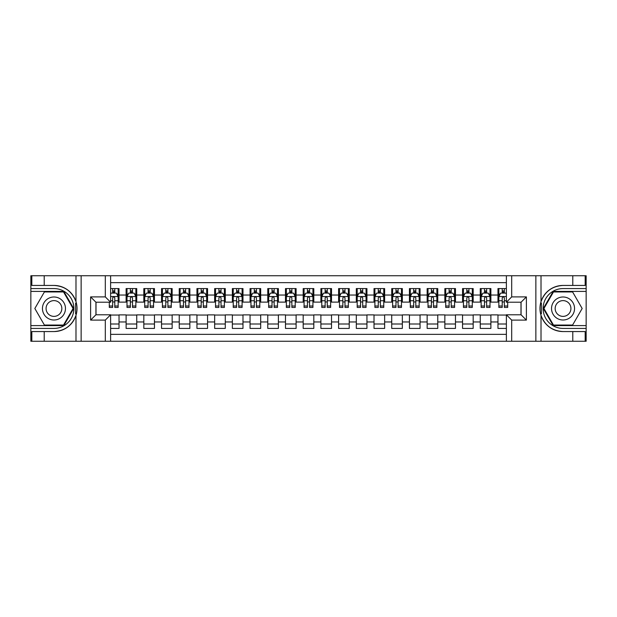 <?xml version="1.0" encoding="UTF-8"?>
<svg xmlns="http://www.w3.org/2000/svg" width="617" height="617" viewBox="0 0 617 617"><rect width="100%" height="100%" fill="white"/><g stroke="black" fill="none" stroke-linecap="round" stroke-linejoin="round"><path stroke-width="0.93" d="M110.62 341.255L105.306 341.255L105.306 320.1L90.614 320.1L95.92 314.786L110.62 314.786L110.62 341.255L506.38 341.255L506.38 314.786L521.072 314.786L521.072 302.214L506.38 302.214L506.38 275.745L110.62 275.745L110.62 302.214L95.928 302.214L95.928 314.786M506.38 288.579L497.965 288.579L497.965 295.042L490.885 295.042L490.885 302.122L497.965 302.122L497.965 295.042M490.885 295.042L490.885 288.579L480.257 288.579L480.257 295.042L473.177 295.042L473.177 302.122L480.257 302.122L480.257 295.042M473.177 295.042L473.177 288.579L462.549 288.579L462.549 295.042L455.469 295.042L455.469 302.122L462.549 302.122L462.549 295.042M455.469 295.042L455.469 288.579L444.849 288.579L444.849 295.042L437.762 295.042L437.762 302.122L444.849 302.122L444.849 295.042M437.762 295.042L437.762 288.579L427.141 288.579L427.141 295.042L420.054 295.042L420.054 302.122L427.141 302.122L427.141 295.042M420.054 295.042L420.054 288.579L409.433 288.579L409.433 295.042L402.346 295.042L402.346 302.122L409.433 302.122L409.433 295.042M402.346 295.042L402.346 288.579L391.726 288.579L391.726 295.042L384.638 295.042L384.638 302.122L391.726 302.122L391.726 295.042M384.638 295.042L384.638 288.579L374.018 288.579L374.018 295.042L366.938 295.042L366.938 302.122L374.018 302.122L374.018 295.042M366.938 295.042L366.938 288.579L356.31 288.579L356.31 295.042L349.23 295.042L349.23 302.122L356.31 302.122L356.31 295.042M349.23 295.042L349.23 288.579L338.602 288.579L338.602 295.042L331.522 295.042L331.522 302.122L338.602 302.122L338.602 295.042M331.522 295.042L331.522 288.579L320.894 288.579L320.894 295.042L313.814 295.042L313.814 302.122L320.894 302.122L320.894 295.042M313.814 295.042L313.814 288.579L303.186 288.579L303.186 295.042L296.106 295.042L296.106 302.122L303.186 302.122L303.186 295.042M296.106 295.042L296.106 288.579L285.478 288.579L285.478 295.042L278.398 295.042L278.398 302.122L285.478 302.122L285.478 295.042M278.398 295.042L278.398 288.579L267.77 288.579L267.77 295.042L260.69 295.042L260.69 302.122L267.77 302.122L267.77 295.042M260.69 295.042L260.69 288.579L250.062 288.579L250.062 295.042L242.982 295.042L242.982 302.122L250.062 302.122L250.062 295.042M242.982 295.042L242.982 288.579L232.362 288.579L232.362 295.042L225.274 295.042L225.274 302.122L232.362 302.122L232.362 295.042M225.274 295.042L225.274 288.579L214.654 288.579L214.654 295.042L207.567 295.042L207.567 302.122L214.654 302.122L214.654 295.042M207.567 295.042L207.567 288.579L196.946 288.579L196.946 295.042L189.859 295.042L189.859 302.122L196.946 302.122L196.946 295.042M189.859 295.042L189.859 288.579L179.239 288.579L179.239 295.042L172.151 295.042L172.151 302.122L179.239 302.122L179.239 295.042M172.151 295.042L172.151 288.579L161.531 288.579L161.531 295.042L154.451 295.042L154.451 302.122L161.531 302.122L161.531 295.042M154.451 295.042L154.451 288.579L143.823 288.579L143.823 295.042L136.743 295.042L136.743 302.122L143.823 302.122L143.823 295.042M136.743 295.042L136.743 288.579L126.115 288.579L126.115 302.122L119.035 302.122L119.035 288.579L110.62 288.579M110.62 328.421L119.035 328.421L119.035 314.878L126.115 314.878L126.115 328.421L136.743 328.421L136.743 314.878L143.823 314.878L143.823 321.958L136.743 321.958M143.823 321.958L143.823 328.421L154.451 328.421L154.451 314.878L161.531 314.878L161.531 321.958L154.451 321.958M161.531 321.958L161.531 328.421L172.151 328.421L172.151 314.878L179.239 314.878L179.239 321.958L172.151 321.958M179.239 321.958L179.239 328.421L189.859 328.421L189.859 314.878L196.946 314.878L196.946 321.958L189.859 321.958M196.946 321.958L196.946 328.421L207.567 328.421L207.567 314.878L214.654 314.878L214.654 321.958L207.567 321.958M214.654 321.958L214.654 328.421L225.274 328.421L225.274 314.878L232.362 314.878L232.362 321.958L225.274 321.958M232.362 321.958L232.362 328.421L242.982 328.421L242.982 314.878L250.062 314.878L250.062 321.958L242.982 321.958M250.062 321.958L250.062 328.421L260.69 328.421L260.69 314.878L267.77 314.878L267.77 321.958L260.69 321.958M267.77 321.958L267.77 328.421L278.398 328.421L278.398 314.878L285.478 314.878L285.478 321.958L278.398 321.958M285.478 321.958L285.478 328.421L296.106 328.421L296.106 314.878L303.186 314.878L303.186 321.958L296.106 321.958M303.186 321.958L303.186 328.421L313.814 328.421L313.814 314.878L320.894 314.878L320.894 321.958L313.814 321.958M320.894 321.958L320.894 328.421L331.522 328.421L331.522 314.878L338.602 314.878L338.602 321.958L331.522 321.958M338.602 321.958L338.602 328.421L349.23 328.421L349.23 314.878L356.31 314.878L356.31 321.958L349.23 321.958M356.31 321.958L356.31 328.421L366.938 328.421L366.938 314.878L374.018 314.878L374.018 321.958L366.938 321.958M374.018 321.958L374.018 328.421L384.638 328.421L384.638 314.878L391.726 314.878L391.726 321.958L384.638 321.958M391.726 321.958L391.726 328.421L402.346 328.421L402.346 314.878L409.433 314.878L409.433 321.958L402.346 321.958M409.433 321.958L409.433 328.421L420.054 328.421L420.054 314.878L427.141 314.878L427.141 321.958L420.054 321.958M427.141 321.958L427.141 328.421L437.762 328.421L437.762 314.878L444.849 314.878L444.849 321.958L437.762 321.958M444.849 321.958L444.849 328.421L455.469 328.421L455.469 314.878L462.549 314.878L462.549 321.958L455.469 321.958M462.549 321.958L462.549 328.421L473.177 328.421L473.177 314.878L480.257 314.878L480.257 321.958L473.177 321.958M480.257 321.958L480.257 328.421L490.885 328.421L490.885 314.878L497.965 314.878L497.965 321.958L490.885 321.958M506.38 282.648L110.62 282.648M110.62 334.352L506.38 334.352M497.965 321.958L497.965 328.421L506.38 328.421M96.013 302.214L96.013 314.786M520.987 314.786L520.987 302.214M112.656 293.006L114.785 293.006M118.148 293.006L119.035 293.006M112.656 301.952L114.785 301.952M118.148 301.952L119.035 301.952M110.62 315.048L119.035 315.048M110.62 323.994L119.035 323.994M126.115 301.952L127.002 301.952M130.364 301.952L132.493 301.952M135.856 301.952L136.743 301.952M126.115 293.006L127.002 293.006M130.364 293.006L132.493 293.006M135.856 293.006L136.743 293.006M126.115 315.048L136.743 315.048M126.115 323.994L136.743 323.994M143.823 315.048L154.451 315.048M143.823 323.994L154.451 323.994M143.823 293.006L144.71 293.006M148.072 293.006L150.193 293.006M153.564 293.006L154.451 293.006M143.823 301.952L144.71 301.952M148.072 301.952L150.193 301.952M153.564 301.952L154.451 301.952M161.531 315.048L172.151 315.048M161.531 323.994L172.151 323.994M161.531 293.006L162.418 293.006M165.78 293.006L167.901 293.006M171.271 293.006L172.151 293.006M161.531 301.952L162.418 301.952M165.78 301.952L167.901 301.952M171.271 301.952L172.151 301.952M179.239 315.048L189.859 315.048M179.239 323.994L189.859 323.994M179.239 293.006L180.125 293.006M183.488 293.006L185.609 293.006M188.979 293.006L189.859 293.006M179.239 301.952L180.125 301.952M183.488 301.952L185.609 301.952M188.979 301.952L189.859 301.952M196.946 315.048L207.567 315.048M196.946 323.994L207.567 323.994M196.946 293.006L197.833 293.006M201.196 293.006L203.317 293.006M206.68 293.006L207.567 293.006M196.946 301.952L197.833 301.952M201.196 301.952L203.317 301.952M206.68 301.952L207.567 301.952M214.654 315.048L225.274 315.048M214.654 323.994L225.274 323.994M214.654 293.006L215.534 293.006M218.904 293.006L221.025 293.006M224.387 293.006L225.274 293.006M214.654 301.952L215.534 301.952M218.904 301.952L221.025 301.952M224.387 301.952L225.274 301.952M232.362 315.048L242.982 315.048M232.362 323.994L242.982 323.994M232.362 293.006L233.241 293.006M236.612 293.006L238.733 293.006M242.095 293.006L242.982 293.006M232.362 301.952L233.241 301.952M236.612 301.952L238.733 301.952M242.095 301.952L242.982 301.952M250.062 315.048L260.69 315.048M250.062 323.994L260.69 323.994M250.062 293.006L250.949 293.006M254.312 293.006L256.441 293.006M259.803 293.006L260.69 293.006M250.062 301.952L250.949 301.952M254.312 301.952L256.441 301.952M259.803 301.952L260.69 301.952M267.77 315.048L278.398 315.048M267.77 323.994L278.398 323.994M267.77 293.006L268.657 293.006M272.02 293.006L274.149 293.006M277.511 293.006L278.398 293.006M267.77 301.952L268.657 301.952M272.02 301.952L274.149 301.952M277.511 301.952L278.398 301.952M285.478 315.048L296.106 315.048M285.478 323.994L296.106 323.994M285.478 293.006L286.365 293.006M289.728 293.006L291.856 293.006M295.219 293.006L296.106 293.006M285.478 301.952L286.365 301.952M289.728 301.952L291.856 301.952M295.219 301.952L296.106 301.952M303.186 315.048L313.814 315.048M303.186 323.994L313.814 323.994M303.186 293.006L304.073 293.006M307.436 293.006L309.564 293.006M312.927 293.006L313.814 293.006M303.186 301.952L304.073 301.952M307.436 301.952L309.564 301.952M312.927 301.952L313.814 301.952M320.894 315.048L331.522 315.048M320.894 323.994L331.522 323.994M320.894 293.006L321.781 293.006M325.144 293.006L327.272 293.006M330.635 293.006L331.522 293.006M320.894 301.952L321.781 301.952M325.144 301.952L327.272 301.952M330.635 301.952L331.522 301.952M338.602 315.048L349.23 315.048M338.602 323.994L349.23 323.994M338.602 293.006L339.489 293.006M342.851 293.006L344.98 293.006M348.343 293.006L349.23 293.006M338.602 301.952L339.489 301.952M342.851 301.952L344.98 301.952M348.343 301.952L349.23 301.952M356.31 315.048L366.938 315.048M356.31 323.994L366.938 323.994M356.31 293.006L357.197 293.006M360.559 293.006L362.688 293.006M366.051 293.006L366.938 293.006M356.31 301.952L357.197 301.952M360.559 301.952L362.688 301.952M366.051 301.952L366.938 301.952M374.018 315.048L384.638 315.048M374.018 323.994L384.638 323.994M374.018 293.006L374.905 293.006M378.267 293.006L380.388 293.006M383.759 293.006L384.638 293.006M374.018 301.952L374.905 301.952M378.267 301.952L380.388 301.952M383.759 301.952L384.638 301.952M391.726 315.048L402.346 315.048M391.726 323.994L402.346 323.994M391.726 293.006L392.613 293.006M395.975 293.006L398.096 293.006M401.466 293.006L402.346 293.006M391.726 301.952L392.613 301.952M395.975 301.952L398.096 301.952M401.466 301.952L402.346 301.952M409.433 315.048L420.054 315.048M409.433 323.994L420.054 323.994M409.433 293.006L410.32 293.006M413.683 293.006L415.804 293.006M419.167 293.006L420.054 293.006M409.433 301.952L410.32 301.952M413.683 301.952L415.804 301.952M419.167 301.952L420.054 301.952M427.141 315.048L437.762 315.048M427.141 323.994L437.762 323.994M427.141 293.006L428.021 293.006M431.391 293.006L433.512 293.006M436.875 293.006L437.762 293.006M427.141 301.952L428.021 301.952M431.391 301.952L433.512 301.952M436.875 301.952L437.762 301.952M444.849 315.048L455.469 315.048M444.849 323.994L455.469 323.994M444.849 293.006L445.729 293.006M449.099 293.006L451.22 293.006M454.582 293.006L455.469 293.006M444.849 301.952L445.729 301.952M449.099 301.952L451.22 301.952M454.582 301.952L455.469 301.952M462.549 315.048L473.177 315.048M462.549 323.994L473.177 323.994M462.549 293.006L463.436 293.006M466.807 293.006L468.928 293.006M472.29 293.006L473.177 293.006M462.549 301.952L463.436 301.952M466.807 301.952L468.928 301.952M472.29 301.952L473.177 301.952M480.257 315.048L490.885 315.048M480.257 323.994L490.885 323.994M480.257 293.006L481.144 293.006M484.507 293.006L486.636 293.006M489.998 293.006L490.885 293.006M480.257 301.952L481.144 301.952M484.507 301.952L486.636 301.952M489.998 301.952L490.885 301.952M497.965 315.048L506.38 315.048M497.965 323.994L506.38 323.994M497.965 293.006L498.852 293.006M502.215 293.006L504.344 293.006M497.965 301.952L498.852 301.952M502.215 301.952L504.344 301.952M114.785 290.885L112.656 290.885M109.294 305.993L109.294 307.436L112.656 307.436L112.656 305.993L109.294 305.993L109.294 302.214M116.86 294.07L118.148 294.07L118.148 307.436L114.785 307.436L114.785 297.965C114.076 296.6 113.366 296.6 112.656 297.965L112.656 305.993M118.148 294.07L118.148 288.579M118.148 296.638L116.374 293.098L111.068 293.098L110.62 293.977M112.656 293.098L112.656 288.579M114.785 288.579L114.785 293.098M59.71 298.535A11.507 11.507 0 0 0 43.992 302.746A11.507 11.507 0 0 0 48.203 318.465A11.507 11.507 0 0 0 63.929 314.254A11.507 11.507 0 0 0 59.71 298.535M57.898 301.674A7.882 7.882 0 0 0 47.131 304.559A7.882 7.882 0 0 0 50.016 315.326A7.882 7.882 0 0 0 60.782 312.441A7.882 7.882 0 0 0 57.898 301.674M63.52 325.059L44.401 325.059L34.837 308.5L44.401 291.941L63.52 291.941L73.076 308.5L63.52 325.059M568.797 298.535A11.507 11.507 0 0 0 553.071 302.746A11.507 11.507 0 0 0 557.29 318.465A11.507 11.507 0 0 0 573.008 314.254A11.507 11.507 0 0 0 568.797 298.535M566.984 301.674A7.882 7.882 0 0 0 556.218 304.559A7.882 7.882 0 0 0 559.102 315.326A7.882 7.882 0 0 0 569.869 312.441A7.882 7.882 0 0 0 566.984 301.674M572.599 325.059L553.48 325.059L543.924 308.5L553.48 291.941L572.599 291.941L582.163 308.5L572.599 325.059M75.606 313.814L76.4 313.814A23.06 23.06 0 0 0 76.4 303.194L75.606 303.194L75.606 313.953L76.369 313.953M105.306 341.255L44.216 341.255L44.216 331.56L53.957 331.56A23.06 23.06 0 0 0 75.984 315.349C77.333 310.791 77.333 306.217 75.984 301.651A23.06 23.06 0 0 0 53.957 285.44L44.216 285.44L44.216 275.745L30.85 275.745L30.85 325.591L63.821 325.591L73.685 308.5L63.821 291.409L30.85 291.409M44.216 275.745L75.984 275.745L75.984 301.651C72.135 291.494 64.793 286.087 53.957 285.44M53.957 331.56C64.793 330.913 72.135 325.506 75.984 315.349L75.984 341.255M90.614 320.1L90.614 296.9L105.306 296.9L105.306 275.745L81.136 275.745L81.136 341.255M44.216 341.255L30.85 341.255L30.85 325.591M30.85 328.421L53.957 328.421A19.921 19.921 0 0 0 73.878 308.5A19.921 19.921 0 0 0 53.957 288.579L30.85 288.579M75.984 275.745L81.136 275.745M105.306 275.745L110.62 275.745M44.216 331.56L31.822 331.56L31.822 341.255M44.216 285.44L31.822 285.44L31.822 275.745M105.306 320.1L110.62 314.786M90.614 296.9L95.928 302.214M105.306 296.9L110.62 302.214M75.606 303.194L76.369 303.055M76.94 310.482L77.009 307.69M76.778 305.168L76.655 304.42M541.394 303.186L540.6 303.186A23.06 23.06 0 0 0 540.6 313.806L541.394 313.806L541.394 303.047L540.631 303.047M506.38 275.745L572.784 275.745L572.784 285.44L563.043 285.44A23.06 23.06 0 0 0 541.016 301.651C539.667 306.209 539.667 310.783 541.016 315.349A23.06 23.06 0 0 0 563.043 331.56L572.784 331.56L572.784 341.255L586.15 341.255L586.15 291.409L553.179 291.409L543.315 308.5L553.179 325.591L586.15 325.591M572.784 341.255L541.016 341.255L541.016 315.349C544.865 325.506 552.207 330.913 563.043 331.56M563.043 285.44C552.207 286.087 544.865 291.494 541.016 301.651L541.016 275.745M511.694 275.745L511.694 296.9L526.386 296.9L526.386 320.1L511.694 320.1L511.694 341.255L535.864 341.255L535.864 275.745M572.784 275.745L586.15 275.745L586.15 291.409M586.15 288.579L563.043 288.579A19.921 19.921 0 0 0 543.122 308.5A19.921 19.921 0 0 0 563.043 328.421L586.15 328.421M541.016 341.255L535.864 341.255M511.694 341.255L506.38 341.255M572.784 285.44L585.178 285.44L585.178 275.745M572.784 331.56L585.178 331.56L585.178 341.255M511.694 296.9L506.38 302.214M526.386 296.9L521.072 302.214M526.386 320.1L521.072 314.786M511.694 320.1L506.38 314.786M541.394 313.806L540.631 313.945M540.06 306.518L539.991 309.31M540.222 311.832L540.345 312.58M132.493 290.885L130.364 290.885M135.856 305.993L132.493 305.993L132.493 307.436L135.856 307.436L135.856 296.638L134.082 293.098L128.768 293.098L127.002 296.638L127.002 307.436L130.364 307.436L130.364 305.993L127.002 305.993M127.002 296.638L127.002 288.579M135.856 296.638L135.856 288.579M130.364 293.098L130.364 288.579M132.493 288.579L132.493 293.098M132.493 305.993L132.493 297.965C131.783 296.6 131.074 296.6 130.364 297.965L130.364 305.993M150.193 290.885L148.072 290.885M153.564 305.993L150.193 305.993L150.193 307.436L153.564 307.436L153.564 296.638L151.79 293.098L146.476 293.098L144.71 296.638L144.71 307.436L148.072 307.436L148.072 305.993L144.71 305.993M144.71 296.638L144.71 288.579M153.564 296.638L153.564 288.579M148.072 293.098L148.072 288.579M150.193 288.579L150.193 293.098M150.193 305.993L150.193 297.965C149.491 296.6 148.782 296.6 148.072 297.965L148.072 305.993M167.901 290.885L165.78 290.885M171.271 305.993L167.901 305.993L167.901 307.436L171.271 307.436L171.271 296.638L169.498 293.098L164.184 293.098L162.418 296.638L162.418 307.436L165.78 307.436L165.78 305.993L162.418 305.993M162.418 296.638L162.418 288.579M171.271 296.638L171.271 288.579M165.78 293.098L165.78 288.579M167.901 288.579L167.901 293.098M167.901 305.993L167.901 297.965C167.199 296.6 166.49 296.6 165.78 297.965L165.78 305.993M185.609 290.885L183.488 290.885M188.979 305.993L185.609 305.993L185.609 307.436L188.979 307.436L188.979 296.638L187.206 293.098L181.892 293.098L180.125 296.638L180.125 307.436L183.488 307.436L183.488 305.993L180.125 305.993M180.125 296.638L180.125 288.579M188.979 296.638L188.979 288.579M183.488 293.098L183.488 288.579M185.609 288.579L185.609 293.098M185.609 305.993L185.609 297.965C184.907 296.6 184.198 296.6 183.488 297.965L183.488 305.993M203.317 290.885L201.196 290.885M206.68 305.993L203.317 305.993L203.317 307.436L206.68 307.436L206.68 296.638L204.913 293.098L199.6 293.098L197.833 296.638L197.833 307.436L201.196 307.436L201.196 305.993L197.833 305.993M197.833 296.638L197.833 288.579M206.68 296.638L206.68 288.579M201.196 293.098L201.196 288.579M203.317 288.579L203.317 293.098M203.317 305.993L203.317 297.965C202.615 296.6 201.906 296.6 201.196 297.965L201.196 305.993M221.025 290.885L218.904 290.885M224.387 305.993L221.025 305.993L221.025 307.436L224.387 307.436L224.387 296.638L222.621 293.098L217.307 293.098L215.534 296.638L215.534 307.436L218.904 307.436L218.904 305.993L215.534 305.993M215.534 296.638L215.534 288.579M224.387 296.638L224.387 288.579M218.904 293.098L218.904 288.579M221.025 288.579L221.025 293.098M221.025 305.993L221.025 297.965C220.315 296.6 219.613 296.6 218.904 297.965L218.904 305.993M238.733 290.885L236.612 290.885M242.095 305.993L238.733 305.993L238.733 307.436L242.095 307.436L242.095 296.638L240.329 293.098L235.015 293.098L233.241 296.638L233.241 307.436L236.612 307.436L236.612 305.993L233.241 305.993M233.241 296.638L233.241 288.579M242.095 296.638L242.095 288.579M236.612 293.098L236.612 288.579M238.733 288.579L238.733 293.098M238.733 305.993L238.733 297.965C238.023 296.6 237.321 296.6 236.612 297.965L236.612 305.993M256.441 290.885L254.312 290.885M259.803 305.993L256.441 305.993L256.441 307.436L259.803 307.436L259.803 296.638L258.037 293.098L252.723 293.098L250.949 296.638L250.949 307.436L254.312 307.436L254.312 305.993L250.949 305.993M250.949 296.638L250.949 288.579M259.803 296.638L259.803 288.579M254.312 293.098L254.312 288.579M256.441 288.579L256.441 293.098M256.441 305.993L256.441 297.965C255.731 296.6 255.022 296.6 254.312 297.965L254.312 305.993M274.149 290.885L272.02 290.885M277.511 305.993L274.149 305.993L274.149 307.436L277.511 307.436L277.511 296.638L275.745 293.098L270.431 293.098L268.657 296.638L268.657 307.436L272.02 307.436L272.02 305.993L268.657 305.993M268.657 296.638L268.657 288.579M277.511 296.638L277.511 288.579M272.02 293.098L272.02 288.579M274.149 288.579L274.149 293.098M274.149 305.993L274.149 297.965C273.439 296.6 272.729 296.6 272.02 297.965L272.02 305.993M291.856 290.885L289.728 290.885M295.219 305.993L291.856 305.993L291.856 307.436L295.219 307.436L295.219 296.638L293.445 293.098L288.139 293.098L286.365 296.638L286.365 307.436L289.728 307.436L289.728 305.993L286.365 305.993M286.365 296.638L286.365 288.579M295.219 296.638L295.219 288.579M289.728 293.098L289.728 288.579M291.856 288.579L291.856 293.098M291.856 305.993L291.856 297.965C291.147 296.6 290.437 296.6 289.728 297.965L289.728 305.993M309.564 290.885L307.436 290.885M312.927 305.993L309.564 305.993L309.564 307.436L312.927 307.436L312.927 296.638L311.153 293.098L305.847 293.098L304.073 296.638L304.073 307.436L307.436 307.436L307.436 305.993L304.073 305.993M304.073 296.638L304.073 288.579M312.927 296.638L312.927 288.579M307.436 293.098L307.436 288.579M309.564 288.579L309.564 293.098M309.564 305.993L309.564 297.965C308.855 296.6 308.145 296.6 307.436 297.965L307.436 305.993M327.272 290.885L325.144 290.885M330.635 305.993L327.272 305.993L327.272 307.436L330.635 307.436L330.635 296.638L328.861 293.098L323.555 293.098L321.781 296.638L321.781 307.436L325.144 307.436L325.144 305.993L321.781 305.993M321.781 296.638L321.781 288.579M330.635 296.638L330.635 288.579M325.144 293.098L325.144 288.579M327.272 288.579L327.272 293.098M327.272 305.993L327.272 297.965C326.563 296.6 325.853 296.6 325.144 297.965L325.144 305.993M344.98 290.885L342.851 290.885M348.343 305.993L344.98 305.993L344.98 307.436L348.343 307.436L348.343 296.638L346.569 293.098L341.255 293.098L339.489 296.638L339.489 307.436L342.851 307.436L342.851 305.993L339.489 305.993M339.489 296.638L339.489 288.579M348.343 296.638L348.343 288.579M342.851 293.098L342.851 288.579M344.98 288.579L344.98 293.098M344.98 305.993L344.98 297.965C344.271 296.6 343.561 296.6 342.851 297.965L342.851 305.993M362.688 290.885L360.559 290.885M366.051 305.993L362.688 305.993L362.688 307.436L366.051 307.436L366.051 296.638L364.277 293.098L358.963 293.098L357.197 296.638L357.197 307.436L360.559 307.436L360.559 305.993L357.197 305.993M357.197 296.638L357.197 288.579M366.051 296.638L366.051 288.579M360.559 293.098L360.559 288.579M362.688 288.579L362.688 293.098M362.688 305.993L362.688 297.965C361.978 296.6 361.269 296.6 360.559 297.965L360.559 305.993M380.388 290.885L378.267 290.885M383.759 305.993L380.388 305.993L380.388 307.436L383.759 307.436L383.759 296.638L381.985 293.098L376.671 293.098L374.905 296.638L374.905 307.436L378.267 307.436L378.267 305.993L374.905 305.993M374.905 296.638L374.905 288.579M383.759 296.638L383.759 288.579M378.267 293.098L378.267 288.579M380.388 288.579L380.388 293.098M380.388 305.993L380.388 297.965C379.686 296.6 378.977 296.6 378.267 297.965L378.267 305.993M398.096 290.885L395.975 290.885M401.466 305.993L398.096 305.993L398.096 307.436L401.466 307.436L401.466 296.638L399.693 293.098L394.379 293.098L392.613 296.638L392.613 307.436L395.975 307.436L395.975 305.993L392.613 305.993M392.613 296.638L392.613 288.579M401.466 296.638L401.466 288.579M395.975 293.098L395.975 288.579M398.096 288.579L398.096 293.098M398.096 305.993L398.096 297.965C397.394 296.6 396.685 296.6 395.975 297.965L395.975 305.993M415.804 290.885L413.683 290.885M419.167 305.993L415.804 305.993L415.804 307.436L419.167 307.436L419.167 296.638L417.401 293.098L412.087 293.098L410.32 296.638L410.32 307.436L413.683 307.436L413.683 305.993L410.32 305.993M410.32 296.638L410.32 288.579M419.167 296.638L419.167 288.579M413.683 293.098L413.683 288.579M415.804 288.579L415.804 293.098M415.804 305.993L415.804 297.965C415.102 296.6 414.393 296.6 413.683 297.965L413.683 305.993M433.512 290.885L431.391 290.885M436.875 305.993L433.512 305.993L433.512 307.436L436.875 307.436L436.875 296.638L435.108 293.098L429.794 293.098L428.021 296.638L428.021 307.436L431.391 307.436L431.391 305.993L428.021 305.993M428.021 296.638L428.021 288.579M436.875 296.638L436.875 288.579M431.391 293.098L431.391 288.579M433.512 288.579L433.512 293.098M433.512 305.993L433.512 297.965C432.802 296.6 432.101 296.6 431.391 297.965L431.391 305.993M451.22 290.885L449.099 290.885M454.582 305.993L451.22 305.993L451.22 307.436L454.582 307.436L454.582 296.638L452.816 293.098L447.502 293.098L445.729 296.638L445.729 307.436L449.099 307.436L449.099 305.993L445.729 305.993M445.729 296.638L445.729 288.579M454.582 296.638L454.582 288.579M449.099 293.098L449.099 288.579M451.22 288.579L451.22 293.098M451.22 305.993L451.22 297.965C450.51 296.6 449.808 296.6 449.099 297.965L449.099 305.993M468.928 290.885L466.807 290.885M472.29 305.993L468.928 305.993L468.928 307.436L472.29 307.436L472.29 296.638L470.524 293.098L465.21 293.098L463.436 296.638L463.436 307.436L466.807 307.436L466.807 305.993L463.436 305.993M463.436 296.638L463.436 288.579M472.29 296.638L472.29 288.579M466.807 293.098L466.807 288.579M468.928 288.579L468.928 293.098M468.928 305.993L468.928 297.965C468.218 296.6 467.509 296.6 466.807 297.965L466.807 305.993M486.636 290.885L484.507 290.885M489.998 305.993L486.636 305.993L486.636 307.436L489.998 307.436L489.998 296.638L488.232 293.098L482.918 293.098L481.144 296.638L481.144 307.436L484.507 307.436L484.507 305.993L481.144 305.993M481.144 296.638L481.144 288.579M489.998 296.638L489.998 288.579M484.507 293.098L484.507 288.579M486.636 288.579L486.636 293.098M486.636 305.993L486.636 297.965C485.926 296.6 485.217 296.6 484.507 297.965L484.507 305.993M504.344 290.885L502.215 290.885M506.38 293.977L505.932 293.098L500.626 293.098L498.852 296.638L498.852 307.436L502.215 307.436L502.215 305.993L498.852 305.993M498.852 296.638L498.852 288.579M507.706 302.214L507.706 307.436L504.344 307.436L504.344 297.965C503.634 296.6 502.924 296.6 502.215 297.965L502.215 305.993M502.215 293.098L502.215 288.579M504.344 288.579L504.344 293.098M126.115 321.958L119.035 321.958M126.115 295.042L119.035 295.042M118.102 296.546L110.62 296.546M118.148 305.993L114.785 305.993M112.656 300.741L110.62 300.741M118.148 300.741L114.785 300.741M114.785 292.011L112.656 292.011M135.809 296.546L127.048 296.546M127.002 294.07L128.282 294.07M134.568 294.07L135.856 294.07M130.364 300.741L127.002 300.741M135.856 300.741L132.493 300.741M132.493 292.011L130.364 292.011M153.517 296.546L144.748 296.546M144.71 294.07L145.99 294.07M152.276 294.07L153.564 294.07M148.072 300.741L144.71 300.741M153.564 300.741L150.193 300.741M150.193 292.011L148.072 292.011M171.225 296.546L162.456 296.546M162.418 294.07L163.698 294.07M169.983 294.07L171.271 294.07M165.78 300.741L162.418 300.741M171.271 300.741L167.901 300.741M167.901 292.011L165.78 292.011M188.933 296.546L180.164 296.546M180.125 294.07L181.406 294.07M187.691 294.07L188.979 294.07M183.488 300.741L180.125 300.741M188.979 300.741L185.609 300.741M185.609 292.011L183.488 292.011M206.641 296.546L197.872 296.546M197.833 294.07L199.114 294.07M205.399 294.07L206.68 294.07M201.196 300.741L197.833 300.741M206.68 300.741L203.317 300.741M203.317 292.011L201.196 292.011M224.349 296.546L215.58 296.546M215.534 294.07L216.822 294.07M223.107 294.07L224.387 294.07M218.904 300.741L215.534 300.741M224.387 300.741L221.025 300.741M221.025 292.011L218.904 292.011M242.057 296.546L233.288 296.546M233.241 294.07L234.529 294.07M240.815 294.07L242.095 294.07M236.612 300.741L233.241 300.741M242.095 300.741L238.733 300.741M238.733 292.011L236.612 292.011M259.757 296.546L250.996 296.546M250.949 294.07L252.237 294.07M258.523 294.07L259.803 294.07M254.312 300.741L250.949 300.741M259.803 300.741L256.441 300.741M256.441 292.011L254.312 292.011M277.465 296.546L268.703 296.546M268.657 294.07L269.945 294.07M276.231 294.07L277.511 294.07M272.02 300.741L268.657 300.741M277.511 300.741L274.149 300.741M274.149 292.011L272.02 292.011M295.173 296.546L286.411 296.546M286.365 294.07L287.653 294.07M293.939 294.07L295.219 294.07M289.728 300.741L286.365 300.741M295.219 300.741L291.856 300.741M291.856 292.011L289.728 292.011M312.881 296.546L304.119 296.546M304.073 294.07L305.353 294.07M311.647 294.07L312.927 294.07M307.436 300.741L304.073 300.741M312.927 300.741L309.564 300.741M309.564 292.011L307.436 292.011M330.589 296.546L321.827 296.546M321.781 294.07L323.061 294.07M329.347 294.07L330.635 294.07M325.144 300.741L321.781 300.741M330.635 300.741L327.272 300.741M327.272 292.011L325.144 292.011M348.297 296.546L339.535 296.546M339.489 294.07L340.769 294.07M347.055 294.07L348.343 294.07M342.851 300.741L339.489 300.741M348.343 300.741L344.98 300.741M344.98 292.011L342.851 292.011M366.004 296.546L357.243 296.546M357.197 294.07L358.477 294.07M364.763 294.07L366.051 294.07M360.559 300.741L357.197 300.741M366.051 300.741L362.688 300.741M362.688 292.011L360.559 292.011M383.712 296.546L374.943 296.546M374.905 294.07L376.185 294.07M382.471 294.07L383.759 294.07M378.267 300.741L374.905 300.741M383.759 300.741L380.388 300.741M380.388 292.011L378.267 292.011M401.42 296.546L392.651 296.546M392.613 294.07L393.893 294.07M400.178 294.07L401.466 294.07M395.975 300.741L392.613 300.741M401.466 300.741L398.096 300.741M398.096 292.011L395.975 292.011M419.128 296.546L410.359 296.546M410.32 294.07L411.601 294.07M417.886 294.07L419.167 294.07M413.683 300.741L410.32 300.741M419.167 300.741L415.804 300.741M415.804 292.011L413.683 292.011M436.836 296.546L428.067 296.546M428.021 294.07L429.309 294.07M435.594 294.07L436.875 294.07M431.391 300.741L428.021 300.741M436.875 300.741L433.512 300.741M433.512 292.011L431.391 292.011M454.544 296.546L445.775 296.546M445.729 294.07L447.017 294.07M453.302 294.07L454.582 294.07M449.099 300.741L445.729 300.741M454.582 300.741L451.22 300.741M451.22 292.011L449.099 292.011M472.252 296.546L463.483 296.546M463.436 294.07L464.724 294.07M471.01 294.07L472.29 294.07M466.807 300.741L463.436 300.741M472.29 300.741L468.928 300.741M468.928 292.011L466.807 292.011M489.952 296.546L481.191 296.546M481.144 294.07L482.432 294.07M488.718 294.07L489.998 294.07M484.507 300.741L481.144 300.741M489.998 300.741L486.636 300.741M486.636 292.011L484.507 292.011M506.38 296.546L498.898 296.546M498.852 294.07L500.14 294.07M507.706 305.993L504.344 305.993M502.215 300.741L498.852 300.741M506.38 300.741L504.344 300.741M504.344 292.011L502.215 292.011"/></g></svg>
